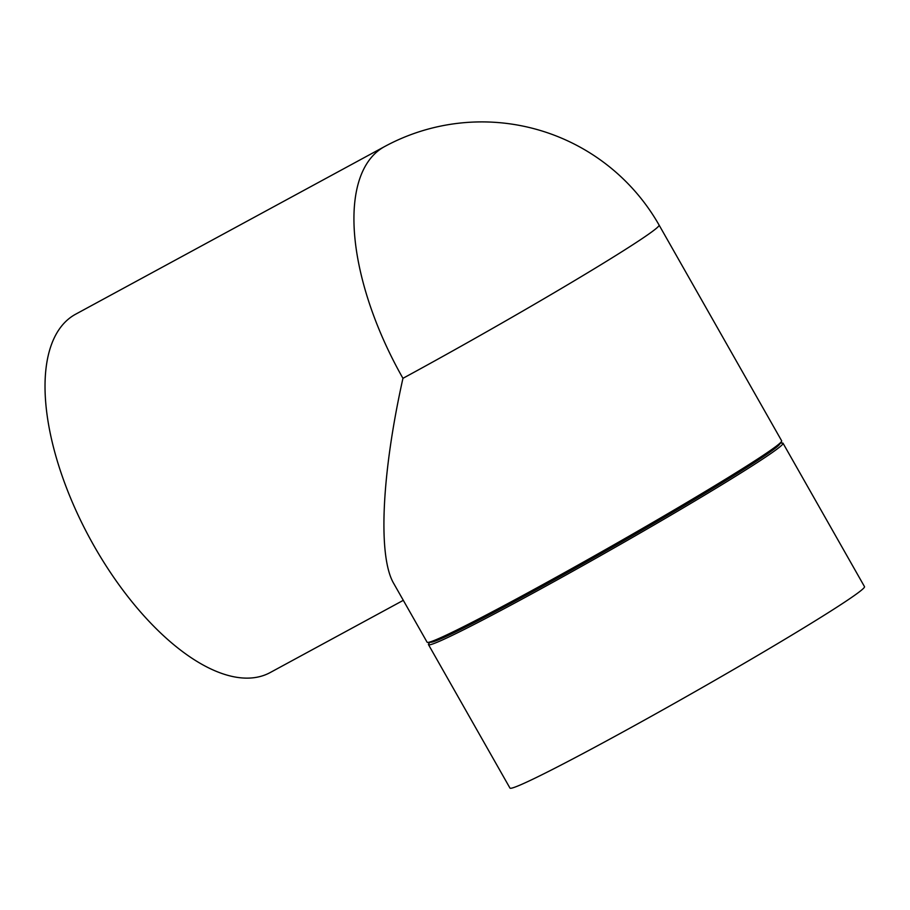 <?xml version="1.0" encoding="UTF-8"?>
<svg xmlns="http://www.w3.org/2000/svg" width="910" height="910" viewBox="0 0 910 910"><rect width="100%" height="100%" fill="white"/><g stroke="black" fill="none" stroke-linecap="round" stroke-linejoin="round"><path stroke-width="1.36" d="M384.589 146.578A203.886 94.469 61.5 0 0 381.188 148.626A203.886 94.469 61.5 0 0 402.948 378.321A203.886 7.598 150.4 0 0 640.629 239.614A203.886 7.598 150.4 0 0 659.09 225.077A203.886 203.886 0 0 0 384.589 146.578L75.689 314.177A203.886 94.469 61.5 0 0 72.277 316.225A203.886 94.469 61.5 0 0 91.944 542.189A203.886 94.469 61.5 0 0 270.145 672.581L403.312 600.327M402.948 378.321C381.517 474.531 377.832 556.556 393.712 583.435L427.108 642.221A203.886 7.598 150.4 0 0 427.882 642.426A203.886 7.598 150.4 0 0 572.185 568.363A203.886 7.598 150.4 0 0 763.183 455.353A203.886 7.598 150.4 0 0 781.44 441.577A203.886 7.598 150.4 0 0 781.644 440.804L659.09 225.077M781.44 441.577L779.699 444.16A201.087 7.496 150.4 0 1 761.693 457.741A201.087 7.496 150.4 0 1 573.323 569.205A201.087 7.496 150.4 0 1 430.987 642.255L427.882 642.426M780.393 443.125L782.247 443.022A203.886 7.598 150.4 0 1 783.032 443.238A203.886 7.598 150.4 0 1 764.559 457.775A203.886 7.598 150.4 0 1 567.078 574.403A203.886 7.598 150.4 0 1 428.485 644.644A203.886 7.598 150.4 0 1 428.701 643.87L429.736 642.323M783.032 443.238L864.5 586.654A203.886 7.598 150.4 0 1 846.038 601.191A203.886 7.598 150.4 0 1 648.557 717.819A203.886 7.598 150.4 0 1 509.953 788.06L428.485 644.644"/></g></svg>

